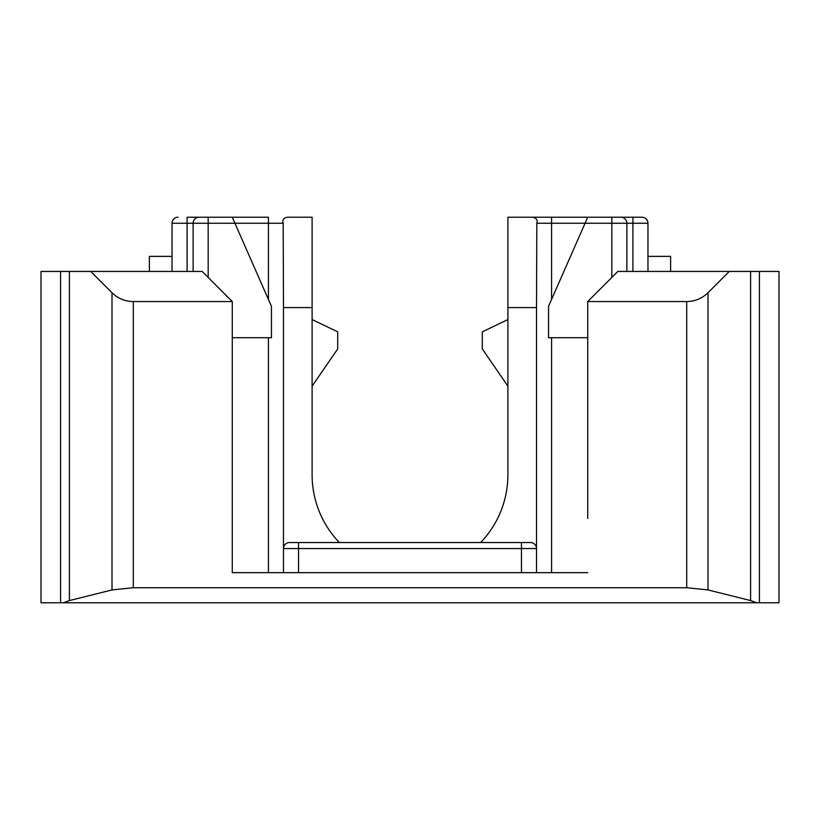 <?xml version="1.0" encoding="UTF-8"?>
<svg xmlns="http://www.w3.org/2000/svg" width="820" height="820" viewBox="0 0 820 820"><rect width="100%" height="100%" fill="white"/><g stroke="black" fill="none" stroke-linecap="round" stroke-linejoin="round"><path stroke-width="1.23" d="M507.898 474.759A97.898 97.898 0 0 1 480.643 542.543A97.898 97.898 0 0 0 507.898 474.759L507.898 307.582L536.516 307.582L536.823 223.245C537.92 220.067 536.495 218.058 532.528 217.218L641.947 217.218A6.027 6.027 0 0 1 647.964 223.245L647.964 271.44M647.964 223.245L551.573 223.245L551.573 217.218L507.898 217.218L532.528 217.218M287.471 217.218L312.102 217.218L287.471 217.218C283.515 218.048 282.08 220.057 283.177 223.245L283.484 307.582L312.102 307.582L312.102 474.759A97.898 97.898 0 0 0 339.357 542.543A97.898 97.898 0 0 1 312.102 474.759M187.093 217.218L268.427 217.218L268.427 223.245L187.093 223.245L187.093 217.218M187.093 271.44L187.093 223.245L172.036 223.245A6.027 6.027 0 0 1 178.053 217.218A6.027 6.027 0 0 0 172.036 223.245L172.036 271.44M232.275 217.218L271.44 306.311L271.44 337.707L232.275 337.707M208.177 277.457L208.177 217.218L199.147 217.218A6.027 6.027 0 0 0 193.12 223.245L193.12 271.44M587.725 337.707L548.559 337.707L548.559 306.311L587.725 217.218M626.88 271.44L626.88 223.245A6.027 6.027 0 0 0 620.853 217.218L611.822 217.218L611.822 277.457M750.597 271.44L759.422 271.44L759.422 602.782L756.716 602.782L750.597 600.578L750.597 271.44L729.298 271.44L707.998 292.74L707.998 589.928L686.699 587.725L686.699 301.555C694.96 301.432 702.063 298.49 707.998 292.74M112.002 292.74C117.936 298.49 125.04 301.432 133.301 301.555L133.301 587.725L112.002 589.928L112.002 292.74L90.702 271.44L202.15 271.44L232.275 301.555L133.301 301.555M69.403 271.44L69.403 600.578L63.283 602.782L60.577 602.782L60.577 271.44L90.702 271.44M536.516 307.582L536.516 548.559L298.552 548.559L298.552 542.543L289.511 542.543A6.027 6.027 0 0 0 283.484 548.559L283.484 572.657M298.552 542.543L530.489 542.543A6.027 6.027 0 0 1 536.516 548.559L536.516 572.657M686.699 301.555L587.725 301.555L617.849 271.44L729.298 271.44M507.898 307.582L507.898 217.218M312.102 217.218L312.102 307.582M312.102 319.564L337.707 331.833L337.707 348.889L312.102 386.189M507.898 386.189L482.293 348.889L482.293 331.833L507.898 319.564M149.383 271.44L149.383 256.373L172.036 256.373M647.964 256.373L670.616 256.373L670.616 271.44M60.577 602.782L41 602.782L41 271.44L60.577 271.44M759.422 271.44L779 271.44L779 602.782L759.422 602.782M298.552 572.657L298.552 548.559L283.484 548.559L283.484 307.582M69.403 600.578L112.002 589.928M756.716 602.782L63.283 602.782M707.998 589.928L750.597 600.578M133.301 587.725L686.699 587.725M587.725 518.445L587.725 301.555M232.275 301.555L232.275 572.657L587.725 572.657M232.275 518.445L232.275 572.657M551.573 299.464L551.573 223.245L536.823 223.245M632.907 271.44L632.907 217.218M283.177 223.245L268.427 223.245L268.427 299.464M268.427 572.657L268.427 337.707M551.573 337.707L551.573 572.657M521.448 572.657L521.448 542.543"/></g></svg>
